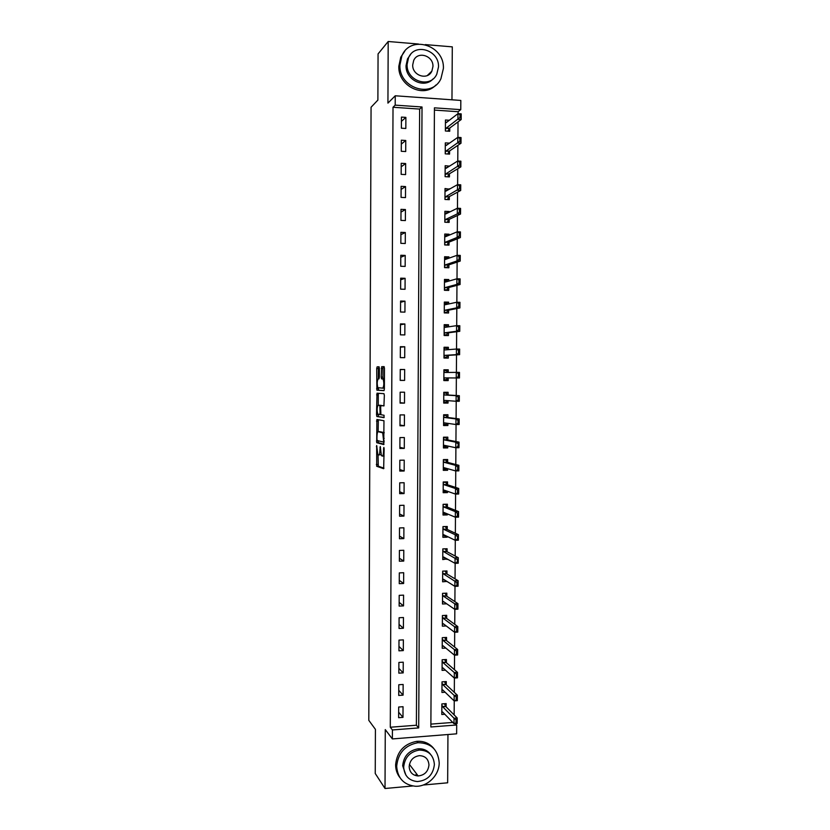 <?xml version="1.0" encoding="UTF-8"?>
<svg xmlns="http://www.w3.org/2000/svg" width="830" height="830" viewBox="0 0 830 830"><rect width="100%" height="100%" fill="white"/><g stroke="black" fill="none" stroke-linecap="round" stroke-linejoin="round"><path stroke-width="1.25" d="M376.675 445.482L376.706 466.284L383.657 468.701L384.134 448.698L383.865 447.412L383.574 448.542L383.574 450.929C383.481 454.259 383.045 455.981 382.288 456.075L381.395 455.639L380.285 446.488L379.933 449.901C379.85 453.19 379.424 454.892 378.688 454.996L377.816 454.57L376.675 445.482M379.393 368.499L379.02 366.798L377.1 366.87L376.716 368.572L376.893 390.162L383.979 390.629L384.383 388.907L384.466 368.364L384.083 366.632L381.675 366.715L381.24 377.142L381.499 378.781L383.128 379.113C384.155 382.941 384.031 385.95 382.775 388.139L377.878 387.703C376.893 383.979 377.007 381.012 378.21 378.822L378.968 378.833L379.362 377.131L379.393 368.499M395.205 105.13L395.246 95.782L460.826 100.44L460.764 109.653L434.432 107.838L430.863 726.976L456.697 724.984L456.635 733.824L392.372 738.928L392.414 729.954L418.704 727.92L422.024 106.987L395.205 105.13L393.015 107.257L390.287 727.236L392.414 729.954M392.372 738.928L385.276 729.601L385.016 788.5L375.243 773.508L375.419 729.363L368.8 720.336L371.062 107.246L377.889 100.067L378.065 53.919L388.191 41.5L387.932 103.117L395.246 95.782M376.893 419.482L376.706 442.701L383.751 444.569L383.968 420.737L376.893 419.482M376.53 414.782L376.996 393.202L383.968 393.669L384.352 395.433L383.917 405.912L381.043 405.59L380.648 407.26L380.897 414.689L384.072 415.27L383.989 417.635L376.903 416.525L376.53 414.782L378.21 414.357M451.966 99.818L452.298 46.864L425.282 44.602M418.476 44.032L388.191 41.5M385.016 788.5L412.686 785.989M423.165 785.035L447.65 782.804L447.951 734.509M390.287 727.236L416.39 725.233L419.638 109.083L393.015 107.257M402.986 717.379L403.038 706.704L398.68 707.025L398.628 717.701L402.986 717.379L398.649 712.223M403.09 695.146L403.141 684.46L398.784 684.75L398.732 695.447L403.09 695.146L398.753 690.321M403.193 672.881L403.245 662.184L398.888 662.444L398.836 673.161L403.193 672.881L398.857 668.389M403.307 650.585L403.359 639.868L398.991 640.117L398.94 650.834L403.307 650.585L398.96 646.425M403.411 628.248L403.463 617.52L399.095 617.738L399.043 628.486L403.411 628.248L399.064 624.43M403.525 605.89L403.577 595.141L399.199 595.338L399.147 606.097L403.525 605.89L399.168 602.393M403.629 583.49L403.681 572.721L399.303 572.908L399.251 583.677L403.629 583.49L399.272 580.336M403.743 561.059L403.795 550.28L399.406 550.435L399.355 561.225L403.743 561.059L399.375 558.248M403.847 538.597L403.899 527.797L399.51 527.932L399.469 538.732L403.847 538.597L399.479 536.118M403.951 516.094L404.002 505.283L399.624 505.397L399.572 516.219L403.951 516.094L399.583 513.967M404.065 493.57L404.117 482.738L399.728 482.821L399.676 493.663L404.065 493.57L399.687 491.775M404.169 471.004L404.22 460.162L399.832 460.225L399.78 471.077L404.169 471.004L399.79 469.552M404.283 448.408L404.335 437.545L399.936 437.586L399.884 448.459L404.283 448.408L399.894 447.297M404.386 425.769L404.449 414.896L400.039 414.917L399.987 425.8L404.386 425.769L399.998 425.012M404.501 403.11L404.552 392.217L400.153 392.206L400.102 403.11L404.501 403.11L400.102 402.695M404.615 380.41L404.667 369.506L400.257 369.475L400.205 380.389L404.615 380.41L400.205 380.337M404.718 357.678L404.77 346.753L400.361 346.701L400.309 357.637L404.718 357.678M404.833 334.915L404.884 323.97L400.465 323.897L400.423 334.843L404.833 334.915M404.936 312.111L404.988 301.155L400.579 301.051L400.527 312.018L404.936 312.111M405.05 289.276L405.102 278.309L400.683 278.175L400.631 289.162L405.05 289.276M405.165 266.409L405.216 255.422L400.786 255.267L400.745 266.274L405.165 266.409M405.268 243.501L405.32 232.504L400.9 232.327L400.849 243.346L405.268 243.501M405.382 220.573L405.434 209.544L401.004 209.347L400.952 220.386L405.382 220.573M405.497 197.602L405.548 186.563L401.118 186.335L401.066 197.384L405.497 197.602M405.6 174.591L405.652 163.541L401.222 163.292L401.17 174.362L405.6 174.591M405.714 151.548L405.766 140.478L401.326 140.208L401.274 151.288L405.714 151.548M405.829 128.474L405.88 117.383L401.44 117.092L401.388 128.194L405.829 128.474M454.155 714.941L454.249 700.883M454.311 692.345L454.404 678.048M454.456 669.717L454.55 655.171M454.601 647.058L454.695 632.263M454.747 624.357L454.85 609.324M454.902 601.626L454.996 586.343M455.048 578.863L455.151 563.331M455.193 556.059L455.297 540.288M455.348 533.223L455.452 517.204M455.494 510.357L455.597 494.089M455.639 487.459L455.753 470.932M455.795 464.52L455.898 447.744M455.94 441.55L456.054 424.524M456.095 418.538L456.21 401.264M456.241 395.495L456.355 377.972M456.396 372.369L456.51 354.856M456.542 349.036L456.656 331.72M456.697 325.661L456.811 308.553M456.853 302.245L456.957 285.344M457.008 278.807L457.112 262.093M457.154 255.318L457.268 238.822M457.309 231.798L457.413 215.51M457.465 208.247L457.569 192.155M457.621 184.654L457.724 168.77M457.776 161.03L457.87 145.343M457.932 137.365L458.025 121.896M458.077 113.669L458.098 111.708L434.412 110.089M430.884 724.113L452.765 722.442M446.125 706.88L446.146 703.601L441.871 703.913L441.809 714.485L444.818 714.257M446.26 684.812L446.281 681.575L442.006 681.866L441.944 692.448L445.119 692.23M446.395 662.724L446.416 659.518L442.141 659.777L442.079 670.381L445.461 670.163M446.54 640.594L446.561 637.43L442.276 637.668L442.214 648.292L445.824 648.074M446.675 618.433L446.696 615.31L442.411 615.528L442.349 626.162L446.239 625.955M446.82 596.241L446.831 593.149L442.546 593.346L442.483 604.001L446.706 603.794M446.955 574.007L446.976 570.967L442.681 571.144L442.618 581.809L446.914 581.394M447.09 551.753L447.111 548.744L442.815 548.9L442.753 559.576L447.048 558.922M447.235 529.457L447.256 526.49L442.961 526.625L442.888 537.321L447.183 537.176L447.194 536.408M447.37 507.14L447.391 504.204L443.096 504.318L443.023 515.025L447.329 514.911L447.329 513.874M447.515 484.782L447.536 481.888L443.23 481.971L443.168 492.698L447.463 492.605L447.474 491.298M447.65 462.393L447.671 459.54L443.365 459.602L443.303 470.34L447.609 470.278L447.609 468.691M447.795 439.973L447.806 437.161L443.5 437.192L443.438 447.951L447.744 447.91L447.754 446.042M447.93 417.511L447.951 414.741L443.645 414.761L443.573 425.531L447.889 425.51L447.899 423.373M448.076 395.018L448.096 392.289L443.78 392.289L443.708 403.079L448.024 403.069L448.044 400.662M448.221 372.452L448.231 369.807L443.915 369.775L443.853 380.586L448.169 380.607L448.179 377.909M448.356 349.669L448.376 347.293L444.05 347.241L443.988 358.062L448.304 358.104L448.325 355.365M448.501 326.844L448.511 324.748L444.195 324.665L444.123 335.507L448.449 335.569L448.459 332.778M448.646 303.988L448.657 302.162L444.33 302.068L444.268 312.92L448.584 313.003L448.605 310.161M448.791 281.1L448.802 279.544L444.465 279.42L444.403 290.293L448.729 290.407L448.75 287.512M448.926 258.182L448.937 256.895L444.61 256.75L444.538 267.634L448.874 267.779L448.885 264.832M449.072 235.222L449.082 234.216L444.745 234.05L444.683 244.954L449.009 245.109L449.03 242.121M449.217 212.231L449.227 211.494L444.88 211.308L444.818 222.222L449.155 222.409L449.175 219.369M449.362 189.199L445.025 188.535L444.953 199.47L449.3 199.677L449.321 196.585M449.507 166.145L445.16 165.72L445.098 176.676L449.435 176.904L449.455 173.771M449.518 143.144L445.305 142.885L445.233 153.851L449.58 154.1L449.601 150.915M449.341 120.267L445.44 120.008L445.378 130.995L449.725 131.264L449.746 128.038M458.098 111.708L460.764 109.653M455.338 723.594L456.697 724.984M416.39 725.233L418.704 727.92M419.638 109.083L422.024 106.987M446.903 581.623L444.175 579.921M447.048 559.42L444.143 557.802M447.183 537.176L444.071 535.661M447.329 514.911L443.926 513.48M447.463 492.605L443.677 491.267M447.609 470.278L443.313 469.043M447.744 447.91L443.448 446.965M447.889 425.51L443.583 424.856M448.024 403.069L443.718 402.716M448.169 380.607L443.853 380.545M448.231 369.807L443.915 369.889M448.376 347.293L444.05 347.666M448.511 324.748L444.185 325.412M448.657 302.162L444.32 303.116M448.802 279.544L444.517 280.779M448.937 256.895L445.191 258.234M449.082 234.216L445.7 235.647M449.227 211.494L446.104 213.04M449.362 188.752L446.436 190.392M449.507 165.969L446.737 167.702M404.667 369.506L400.257 369.599M404.77 346.753L400.361 347.199M404.884 323.97L400.465 324.758M404.988 301.155L400.568 302.296M405.102 278.309L400.672 279.793M405.216 255.422L400.786 257.259M405.32 232.504L400.89 234.693M405.434 209.544L400.994 212.096M405.548 186.563L401.098 189.458M405.652 163.541L401.201 166.799M405.766 140.478L401.315 144.098M405.88 117.383L401.419 121.356M378.854 454.985L380.939 454.529M382.464 456.075L384.103 456.064M378.044 454.788L378.293 466.18L383.958 468.182M378.107 440.74L378.48 442.764L384.02 444.175M378.356 419.731L378.138 431.673M376.965 439.267L377.225 440.523L383.325 442.037L383.616 440.896L382.713 432.845L378.21 431.683C377.463 431.849 377.059 433.571 376.976 436.819L376.965 439.267M384.207 432.606L382.381 432.575M379.767 431.673L384.093 432.555M378.241 405.258L378.283 394.862L376.613 394.862M378.542 393.306L378.283 394.862M384.103 405.735L381.043 405.59M384.166 417.397L376.903 416.525M378.127 405.258C376.913 407.374 376.81 410.331 377.816 414.129L379.694 414.575L380.088 412.925L379.839 405.517L378.127 405.258L379.767 405.258M381.572 405.59L379.725 405.434M379.818 405.258L381.427 405.434M378.21 414.782L378.584 416.525M384.186 366.704L383.377 366.725L382.983 368.458L382.941 377.152L383.211 378.791L384.425 378.885L382.806 378.885M378.314 387.932L378.688 390.245L384.103 390.546M379.123 366.87L378.387 368.582L378.356 378.822M442.618 712.005L441.819 712.067M444.735 703.705L444.735 704.39M456.033 720.201L456.012 722.94L456.562 720.16L454.02 718.23L457.195 717.991L457.164 723.459L453.989 723.698L454.02 718.23L442.701 706.766L441.861 705.043M456.562 720.16L457.195 717.991L445.762 706.517L444.455 703.726M441.819 712.047L442.67 712.047L453.989 723.698L456.012 722.94M456.542 722.899L457.164 723.459M442.878 690.072L441.954 690.135M444.87 681.669L444.87 682.416M456.189 697.356L456.168 700.095L456.718 697.314L454.176 695.416L457.351 695.198L457.309 700.665L454.135 700.894L454.176 695.416L442.805 684.677L441.996 683.038M456.718 697.314L457.351 695.198L445.886 684.47L444.59 681.689M441.954 690.052L442.805 690L454.135 700.894L456.168 700.095M456.697 700.053L457.309 700.665M443.147 668.098L442.089 668.16M445.005 659.601L445.005 660.41M456.334 674.468L456.313 677.218L456.853 677.176L456.863 674.427L454.321 672.57L457.506 672.362L457.465 677.84L454.29 678.058L454.321 672.57L442.971 662.61L442.131 661.012M456.863 674.427L457.506 672.362L446.052 662.423L444.724 659.622M442.089 668.026L442.94 667.922L454.29 678.058L456.313 677.218M456.853 677.176L457.465 677.84M443.428 646.093L442.224 646.165M445.15 637.513L445.139 638.374M456.49 651.55L456.469 654.299L457.019 651.519L454.467 649.683L457.652 649.496L457.621 654.984L454.435 655.181L454.467 649.683L443.106 640.49L442.266 638.944M457.019 651.519L457.652 649.496L446.146 640.272L444.89 637.523M442.224 645.979L443.075 645.802L454.435 655.181L456.469 654.299M456.998 654.268L457.621 654.984M443.749 624.067L442.359 624.139M445.285 615.383L445.274 616.296M456.635 628.59L456.625 631.35L457.174 628.559L454.622 626.775L457.807 626.598L457.766 632.097L454.581 632.273L454.622 626.775L443.251 618.34L442.4 616.846M457.174 628.559L457.807 626.598L446.27 618.122L445.067 615.393M442.359 623.89L443.21 623.662L454.581 632.273L456.625 631.35M457.154 631.319L457.766 632.097M396.678 766.287C397.591 778.198 403.785 784.848 415.27 786.249C427.481 787.016 439.433 775.168 439.195 762.635C438.001 749.521 430.905 742.881 417.936 742.715C405.113 745.174 398.026 753.028 396.678 766.287M433.862 748.587C429.546 743.307 423.86 740.889 416.795 741.335C404.023 743.784 396.958 751.607 395.62 764.814C395.64 769.628 397.041 773.851 399.821 777.482M405.943 775.21L402.685 765.768C403.691 756.099 408.879 750.434 418.258 748.785C423.393 748.546 427.481 750.393 430.531 754.325M403.681 767.128C404.366 775.853 408.931 780.667 417.376 781.559C427.502 780.532 433.177 774.847 434.391 764.482C433.561 755.134 428.529 750.33 419.306 750.071C409.896 751.741 404.687 757.427 403.681 767.128M428.965 764.949C428.446 758.994 425.261 755.902 419.399 755.653C413.257 756.659 409.844 760.332 409.169 766.661C409.636 772.357 412.624 775.448 418.154 775.957C424.597 775.22 428.207 771.558 428.965 764.949M415.768 774.815L417.231 774.732M399.915 65.103C398.805 88.125 431.849 98.832 440.917 78.736L443.386 68.517C444.693 45.121 410.311 34.435 401.855 55.952L399.915 65.103M404.76 51.242L400.755 57.187L398.825 66.307C397.912 85.864 423.508 98.594 435.885 85.034M433.104 78.871C424.275 89.059 405.372 79.888 406.057 65.591L407.509 58.889L410.622 54.427M407.094 64.481C406.275 81.153 430.272 88.893 436.767 74.233L438.499 66.95C439.423 50.091 414.72 42.361 408.547 57.758L407.094 64.481M432.949 66.514C433.53 55.672 417.698 50.682 413.672 60.528L412.707 64.927C412.168 75.686 427.709 80.676 431.859 71.141L432.949 66.514M444.102 601.999L442.494 602.072M445.42 593.222L445.42 594.197M456.791 605.599L456.77 608.369L457.32 605.578L454.767 603.815L457.953 603.659L457.921 609.168L454.736 609.334L454.767 603.815L443.386 596.148L442.535 594.716M457.32 605.578L457.953 603.659L446.467 596.013L445.285 593.222M442.494 601.76L443.355 601.48L454.736 609.334L456.77 608.369M457.299 608.338L457.921 609.168M444.507 579.9L442.629 579.983M457.475 582.556L456.936 582.577L456.925 585.347L458.108 580.699L458.077 586.208L454.882 586.354L454.923 580.834L458.108 580.699L446.613 573.81L445.554 571.019L445.554 572.067M456.936 582.577L443.521 573.935L442.681 572.544M442.629 579.61L443.49 579.267L454.882 586.354L456.925 585.347M457.455 585.316L458.077 586.208M444.973 557.77L442.764 557.853M445.523 548.806L442.815 548.993M457.621 559.503L457.071 562.294L458.264 557.687L458.222 563.217L455.037 563.342L455.068 557.812L458.264 557.687L446.748 551.566L445.7 548.889L445.689 549.896M457.091 559.524L443.656 551.68L442.815 550.352M442.764 557.428L443.625 557.023L455.037 563.342L457.071 562.294M457.61 562.273L458.222 563.217M445.544 535.609L442.898 535.692M445.42 526.552L442.95 526.822M457.776 536.408L457.226 539.199L458.409 534.655L458.378 540.185L455.182 540.288L455.224 534.759L458.409 534.655L446.882 529.301L445.835 526.739L445.824 527.704M457.247 536.429L455.224 534.759L443.791 529.395L442.95 528.129M442.909 535.205L443.76 534.748L455.182 540.288L457.226 539.199M457.755 539.178L458.378 540.185M445.918 513.282L443.033 513.511M445.243 504.267L443.096 504.619M457.932 513.282L457.392 513.293L457.382 516.073L458.565 511.581L458.534 517.121L455.338 517.204L455.369 511.664L458.565 511.581L447.028 507.006L445.969 504.547L445.969 505.47M457.392 513.293L455.369 511.664L443.926 507.078L443.085 505.864M443.044 512.961L443.894 512.442L455.338 517.204L457.382 516.073M457.911 516.063L458.534 517.121M446.063 490.8L443.168 491.287M444.922 481.94L446.115 482.323L443.23 482.386M458.087 490.125L457.548 490.136L457.527 492.916L458.72 488.465L458.679 494.016L455.483 494.089L455.525 488.538L458.72 488.465L447.163 484.668L446.115 482.323L446.104 483.205M457.548 490.136L455.525 488.538L444.071 484.73L443.22 483.568M443.179 490.675L444.029 490.094L455.483 494.089L457.527 492.916M458.067 492.906L458.679 494.016M446.198 468.483L443.313 469.023M444.351 459.592L446.25 460.069L443.365 460.111M458.233 466.927L457.704 466.927L457.683 469.718L458.876 465.329L458.834 470.88L455.639 470.932L455.67 465.371L458.876 465.329L447.308 462.3L446.25 460.069L446.239 460.909M457.704 466.927L455.67 465.371L444.206 462.341L443.355 461.241M443.313 468.359L444.175 467.726L455.639 470.932L457.683 469.718M446.198 468.981L446.374 468.338M458.222 469.707L458.834 470.88M446.333 446.167L446.333 446.706L443.448 446.737M443.5 437.244L446.384 437.784L443.5 437.815M458.388 443.687L457.838 446.488L459.032 442.141L458.99 447.712L455.784 447.744L455.826 442.172L459.032 442.141L447.443 439.9L446.384 438.582M457.859 443.697L455.826 442.172L444.341 439.931L443.49 438.883M443.448 446.011L444.309 445.316L455.784 447.744L457.838 446.488M446.333 446.706L446.716 445.824M458.368 446.478L458.99 447.712M446.478 423.819L446.467 424.4L443.583 424.421M443.635 415.125L446.53 415.467L443.635 415.477M458.544 420.426L458.004 420.426L457.994 423.217L459.177 418.932L459.146 424.504L455.94 424.524L455.971 418.943L459.177 418.932L447.588 417.469L446.519 416.214M458.004 420.426L455.971 418.943L444.475 417.48L443.625 416.494M444.341 417.386L447.432 417.365L444.33 417.376M443.583 423.632L444.444 422.875L455.94 424.524L457.994 423.217M446.467 424.4L447.059 423.248M458.523 423.217L459.146 424.504M446.613 401.43L446.613 402.062L443.718 402.062M443.77 392.964L446.665 393.119L443.77 393.109M458.7 397.114L458.16 397.114L458.139 399.915L458.679 399.915L459.332 395.682L459.301 401.264L456.095 401.264L456.127 395.671L459.332 395.682L447.723 394.997L446.665 393.825M458.16 397.114L456.127 395.671L444.621 394.997L443.77 394.063M443.728 401.212L444.59 400.402L456.095 401.264L458.139 399.915M446.613 402.062L447.401 400.61M458.679 399.915L459.301 401.264M446.748 379.02L446.748 379.684L443.853 379.673M447.744 372.452L446.799 370.73L443.905 370.709M446.799 370.73L446.799 371.394M458.316 373.78L458.295 376.581L458.834 376.581L458.855 373.78L456.282 372.369L459.488 372.39L459.457 377.982L456.241 377.972L456.282 372.369L444.756 372.483L443.905 371.612M443.863 378.771L444.724 377.889L456.241 377.972L458.295 376.581M446.748 379.684L447.681 377.992L444.569 377.972M458.834 376.581L459.457 377.982M458.855 373.78L459.488 372.39M443.988 357.45L446.882 357.284L443.988 357.253M447.681 349.721L446.945 348.31L444.05 348.278M446.945 348.31L446.934 348.932M446.893 356.568L447.972 355.385L459.602 354.669L456.396 354.638L456.427 349.036L444.89 349.938L444.04 349.119M458.471 350.395L456.427 349.036L459.644 349.067L459.602 354.669L459.011 350.405L458.471 350.395L458.451 353.207L458.99 353.207M443.998 356.288L444.859 355.354L456.396 354.638L458.451 353.207M459.011 350.405L459.644 349.067M444.123 335.206L447.028 334.843L444.133 334.801M447.619 326.968L447.08 325.858L444.185 325.817M447.08 325.858L447.08 326.439M447.028 334.085L448.117 332.82L459.758 331.326L456.552 331.274L456.583 325.661L445.036 327.352L444.175 326.595M458.627 326.979L456.583 325.661L459.799 325.713L459.758 331.326L459.166 326.989L458.627 326.979L458.606 329.79L459.146 329.8M444.133 333.774L445.005 332.778L456.552 331.274L458.606 329.79M459.166 326.989L459.799 325.713M444.32 312.92L447.163 312.381L444.268 312.319M447.557 304.226L447.225 303.375L444.32 303.313M447.225 303.375L447.214 303.915M447.173 311.572L448.252 310.233L459.913 307.94L456.697 307.868L456.739 302.245L445.171 304.735L444.32 304.039M458.783 303.531L456.739 302.245L459.955 302.317L459.913 307.94L458.783 303.531L458.762 306.353L459.301 306.363M444.278 311.229L445.139 310.171L456.697 307.868L458.762 306.353M459.312 303.541L459.955 302.317M445.554 290.324L447.308 289.867L444.403 289.795M447.495 281.463L447.36 280.862L444.455 280.779M447.308 289.016L447.308 289.867L448.397 287.605L460.069 284.514L456.853 284.431L456.884 278.797L445.316 282.086L444.455 281.443M458.938 280.042L456.884 278.797L460.111 278.89L460.069 284.514L458.938 280.042L458.917 282.864L459.457 282.885M444.413 288.643L445.274 287.522L456.853 284.431L458.917 282.864M459.467 280.063L460.111 278.89M446.343 267.696L447.443 267.333L444.538 267.25M447.432 258.711L444.6 258.213M447.453 266.44L448.542 264.946L460.225 261.066L457.008 260.952L457.04 255.318L445.451 259.406L444.59 258.815M459.094 256.522L457.04 255.318L460.266 255.422L460.225 261.066L459.094 256.522L459.073 259.344L459.613 259.365M444.548 266.036L445.42 264.853L457.008 260.952L459.073 259.344M459.623 256.543L460.266 255.422M446.914 245.026L444.683 244.663M447.37 235.938L444.735 235.616M447.588 243.823L447.588 244.767L448.677 242.256L460.38 237.567L457.154 237.442L457.195 231.798L445.586 236.685L444.735 236.166M459.239 232.971L457.195 231.798L460.422 231.923L460.38 237.567L459.239 232.971L459.229 235.793L459.768 235.813M444.693 243.387L445.554 242.142L457.154 237.442L459.229 235.793M459.779 232.991L460.422 231.923M447.36 222.336L444.818 222.035M447.443 213.092L444.87 212.978M447.733 221.174L447.723 222.16L448.823 219.535L460.536 214.036L457.309 213.901L457.351 208.247L445.731 213.943L444.87 213.466M459.395 209.368L457.351 208.247L460.577 208.392L460.536 214.036L459.395 209.368L459.384 212.2L459.924 212.231M444.828 220.707L445.7 219.4L457.309 213.901L459.384 212.2M459.934 209.399L460.577 208.392M447.723 199.594L444.953 199.387M447.173 190.423L445.015 190.319M447.868 198.484L447.868 199.522L448.968 196.772L460.692 190.475L457.465 190.319L457.506 184.654L445.866 191.149L445.015 190.744M459.55 185.744L457.506 184.654L460.733 184.82L460.692 190.475L460.09 185.764L459.55 185.744L459.54 188.576L460.079 188.607M444.963 197.986L445.835 196.627L459.54 188.576M460.09 185.764L460.733 184.82M446.997 167.722L445.15 167.619M448.013 175.773L448.003 176.832L449.103 173.978L460.847 166.872L457.621 166.695L457.662 161.02L446.011 168.334L445.15 167.982M459.706 162.068L457.662 161.02L460.889 161.207L460.847 166.872L459.706 162.068L459.696 164.911L460.235 164.942M445.108 175.244L445.98 173.812L459.696 164.911M460.245 162.099L460.889 161.207M446.872 144.98L445.295 144.887M448.159 153.021L448.148 154.017M447.993 154.017L449.248 151.153L461.003 143.237L457.776 143.04L457.807 137.355L446.146 145.489L445.285 145.198M459.872 138.371L457.807 137.355L461.044 137.562L461.003 143.237L459.872 138.371L459.851 141.214L460.391 141.245M445.243 152.461L446.115 150.977L459.851 141.214M460.411 138.403L461.044 137.562M446.799 122.207L445.43 122.114M448.293 130.237L448.293 131.181M448.065 131.161L449.393 128.297L461.169 119.562L457.932 119.354L457.963 113.658L446.291 122.601L445.43 122.363M460.028 114.623L457.963 113.658L461.2 113.876L461.169 119.562L460.028 114.623L460.007 117.476L460.546 117.518M445.388 129.646L446.26 128.09L460.007 117.476M460.567 114.665L461.2 113.876M376.934 446.592L376.405 446.592M384.134 448.542L383.574 448.542M380.482 447.557L379.943 447.557M380.472 449.901L379.933 449.901M384.124 450.918L383.574 450.929M378.387 466.252L376.706 466.284M378.013 464.447L376.332 464.468M378.48 442.764L376.799 442.774M378.107 440.979L376.426 441M378.179 421.101L376.509 421.111M384.166 442.027L383.367 442.037M384.166 440.886L383.616 440.896M384.176 438.375L383.626 438.385M379.891 431.662L378.21 431.683M380.835 414.575L379.715 414.575M380.628 412.925L380.088 412.925M380.648 407.188L380.109 407.188M378.999 378.833L378.21 378.822M384.383 388.139L382.775 388.139M383.325 378.874L381.624 378.864M382.941 377.152L381.24 377.142M382.983 368.458L381.271 368.447M383.377 366.725L381.675 366.715M378.688 390.245L377.007 390.235M378.314 388.533L376.633 388.523M378.387 368.582L376.716 368.572M378.781 366.881L377.1 366.87M445.627 706.299L442.556 706.527M445.783 706.538L442.701 706.766L445.762 706.517M445.762 684.273L442.691 684.48M445.918 684.491L442.836 684.709M445.907 662.205L442.826 662.402M446.052 662.423L442.971 662.61L446.021 662.382M446.042 640.106L442.961 640.283M446.198 640.314L443.106 640.49M446.177 617.987L443.096 618.143M446.333 618.174L443.251 618.34M446.322 595.826L443.23 595.971M446.467 596.013L443.386 596.148M446.457 573.634L443.365 573.758M446.613 573.81L443.521 573.935M446.592 551.4L443.5 551.514M446.748 551.566L443.656 551.68M446.737 529.146L443.645 529.239M446.882 529.301L443.791 529.395M446.872 506.86L443.78 506.933M447.028 507.006L443.926 507.078M447.017 484.533L443.915 484.596M447.163 484.668L444.071 484.73M447.152 462.175L444.05 462.217M447.308 462.3L444.206 462.341M447.287 439.786L444.185 439.817M447.443 439.9L444.341 439.931M447.588 417.469L444.475 417.48M444.859 422.927L444.289 422.937M447.567 394.904L444.465 394.904M447.723 394.997L444.621 394.997M445.554 400.475L444.434 400.475M447.712 372.421L444.6 372.4M445.689 349.876L444.745 349.866M447.972 355.385L444.859 355.354M447.816 355.479L444.704 355.448M445.399 327.3L444.88 327.29M448.117 332.82L445.005 332.778M447.961 332.934L444.849 332.882M448.252 310.233L445.139 310.171M448.096 310.347L444.984 310.285M448.397 287.605L445.274 287.522M448.242 287.74L445.129 287.657M448.542 264.946L445.42 264.853M448.387 265.092L445.264 264.988M448.677 242.256L445.554 242.142M448.522 242.412L445.399 242.287M448.823 219.535L445.7 219.4M448.667 219.691L445.544 219.556M448.968 196.772L445.835 196.627M448.812 196.949L445.679 196.793M449.103 173.978L445.98 173.812M448.947 174.165L445.824 173.999M449.248 151.153L446.115 150.977M449.092 151.351L445.959 151.164M449.393 128.297L446.26 128.09M449.238 128.494L446.104 128.297M378.293 466.18L376.623 466.211M378.376 442.681L376.706 442.701M384.197 432.824L382.713 432.845M381.53 405.517L379.839 405.517M378.48 416.442L376.799 416.452M384.425 379.113L383.128 379.113M383.211 378.791L381.499 378.781M378.573 390.162L376.893 390.162M445.886 684.47L442.805 684.677M446.146 640.272L443.064 640.449M446.27 618.122L443.189 618.277M409.429 764.399L418.154 775.957M418.258 748.785L419.306 750.071M417.936 742.715L416.795 741.335M427.284 75.561L431.859 71.141M407.509 58.889L408.547 57.758M401.855 55.952L400.755 57.187M446.405 595.94L443.313 596.085M446.53 573.738L443.438 573.862M446.654 551.494L443.562 551.608M446.789 529.218L443.697 529.312M446.914 506.912L443.822 506.995M447.048 484.575L443.946 484.637M447.183 462.206L444.081 462.258M447.308 439.807L444.206 439.838"/></g></svg>
